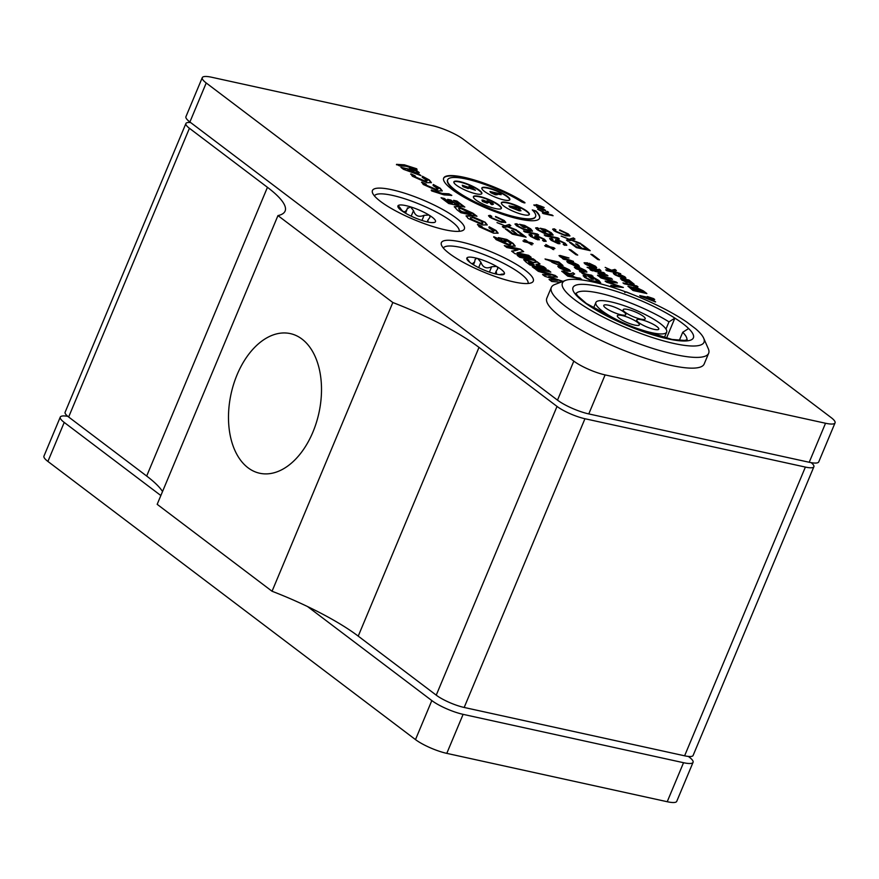 <?xml version="1.0" encoding="UTF-8"?>
<svg xmlns="http://www.w3.org/2000/svg" width="879" height="879" viewBox="0 0 879 879"><rect width="100%" height="100%" fill="white"/><g stroke="black" fill="none" stroke-linecap="round" stroke-linejoin="round"><path stroke-width="1.32" d="M499.843 193.699L501.173 194.698L494.042 193.138L497.184 194.742L489.933 191.523L499.843 193.699M501.173 194.698L495.679 193.918M497.184 194.742L495.306 194.753L490.845 192.721L489.933 191.523M486.164 201.269L487.219 200.808L492.658 203.236L493.438 204.225L492.13 204.335L490.625 203.324L491.097 202.906L488.493 201.807L487.856 202.159L488.603 202.653L484.219 201.423L487.329 203.236L482.626 201.06L481.945 200.071L483.109 200.06L485.768 201.214M487.329 203.236L482.461 201.445L481.945 200.071M488.603 202.653L484.219 201.423M493.438 204.225L491.965 204.73L490.46 203.719L490.932 203.291L488.493 201.807L487.856 202.159M488.328 202.203L487.691 202.555M469.045 186.359L470.803 186.744L475.429 190.249L465.101 186.205L464.683 186.59L468.287 188.6L462.244 185.227L471.66 188.348L469.045 186.359L470.144 187.71M475.429 190.249L464.683 186.59M468.287 188.6L462.914 186.612L462.244 185.227M516.709 208.927L515.632 208.499M516.358 208.664L513.149 207.532L516.522 208.268M520.17 209.07L518.181 208.631L521.005 210.773L519.357 210.411L508.985 205.928L516.05 207.026L520.17 209.07L518.973 209.235M521.005 210.773L519.192 210.795L509.93 207.158L508.985 205.928M576.075 293.586A60.124 13.009 -157.3 0 1 612.333 296.586A60.124 13.009 -157.3 0 1 668.985 321.857L674.885 318.121L666.425 338.338M688.642 328.526L688.631 328.526A65.233 14.119 -157.3 0 1 634.363 328.372A65.233 14.119 -157.3 0 1 576.877 284.873A65.233 14.119 -157.3 0 1 674.885 318.121A65.661 14.207 -157.3 0 1 688.642 328.526L682.73 332.262L679.324 340.393M307.573 606.565L431.82 700.574A24.26 5.252 22.7 0 0 463.112 714.352L683.543 762.708A24.26 5.252 22.7 0 0 693.059 762.335L676.731 801.351A24.26 5.252 -157.3 0 1 667.216 801.725L446.785 753.369A24.26 5.252 -157.3 0 1 415.492 739.602L47.905 461.442A24.26 5.252 -157.3 0 1 43.95 456.124L60.266 417.107A24.26 5.252 22.7 0 0 64.222 422.425L160.846 495.536M693.059 762.335A24.26 5.252 22.7 0 0 689.103 757.006L688.334 756.434M67.804 416.338A24.26 5.252 22.7 0 0 60.266 417.107M684.609 755.808A21.656 4.692 22.7 0 0 693.102 755.479L813.888 466.749A21.656 4.692 -157.3 0 1 805.384 467.079L684.609 755.808L464.178 707.463L584.953 418.734A21.656 4.692 -157.3 0 1 557.022 406.428L436.237 695.157A21.656 4.692 22.7 0 0 464.178 707.463M436.237 695.157L358.225 636.121L479 347.392A108.304 23.436 22.7 0 0 392.825 302.519L277.951 215.597A108.304 23.436 22.7 0 0 285.104 211.07A108.304 23.436 22.7 0 0 267.447 187.315L146.672 476.044A108.304 23.436 -157.3 0 1 162.527 491.526M277.951 215.597L157.176 504.326L272.05 591.248A108.304 23.436 -157.3 0 1 358.225 636.121M146.672 476.044L68.65 417.009L189.424 128.279A21.656 4.692 -157.3 0 1 185.898 123.521A21.656 4.692 -157.3 0 1 190.666 122.566M185.898 123.521L65.112 412.251A21.656 4.692 22.7 0 0 68.65 417.009M831.094 417.558L463.508 139.398A24.26 5.252 22.7 0 0 432.215 125.631L211.784 77.275A24.26 5.252 22.7 0 0 202.269 77.649A24.26 5.252 22.7 0 0 206.224 82.978L573.811 361.126A24.26 5.252 22.7 0 0 605.104 374.904L825.535 423.249A24.26 5.252 22.7 0 0 835.05 422.876A24.26 5.252 22.7 0 0 831.094 417.558M555.627 231.177L564.307 234.814L567.867 234.968L566.889 233.704L559.725 229.924L568.339 233.968L569.944 235.88L565.636 235.814L554.034 230.814L552.671 229.122L554.242 228.815L555.935 229.858L554.726 230.067L555.462 231.573L564.142 235.198L566.856 235.605L567.867 234.968M537.058 261.722L540.025 263.975L535.937 264.348L543.607 266.678L546.09 268.556L529.982 265.029L525.62 261.733L523.697 259.591L526.268 259.591L533.113 262.403L537.058 261.722L539.42 264.03M560.813 282.214L551.737 281.489L549.045 279.456L557.572 280.357L544.859 276.292L542.552 274.545L550.825 275.105L538.3 271.325L535.783 269.424L555.176 275.446L557.396 277.116L548.716 276.544L563.021 281.368M557.572 280.357L549.672 279.929M517.226 255.382L533.344 258.909L535.816 260.788L519.709 257.261L517.226 255.382M507.337 202.533A15.163 3.285 -157.3 0 1 522.423 208.345A15.163 3.285 -157.3 0 1 529.356 214.476A15.163 3.285 -157.3 0 1 514.105 211.652A15.163 3.285 -157.3 0 1 501.382 202.763A15.163 3.285 -157.3 0 1 507.337 202.533M498.217 238.627L499.426 240.363L508.106 244.153L510.952 244.12L509.787 242.637L506.667 240.703L504.052 240.121L506.062 241.648L502.788 240.934L498.393 237.605L506.798 239.451L513.061 243.351L515.182 246.032L510.677 246.098L496.152 239.648L493.756 236.715L498.217 238.627L499.261 240.758L508.106 244.153M459.838 181.623A15.163 3.285 -157.3 0 1 474.924 187.436A15.163 3.285 -157.3 0 1 481.868 193.556A15.163 3.285 -157.3 0 1 466.617 190.732A15.163 3.285 -157.3 0 1 453.894 181.854A15.163 3.285 -157.3 0 1 459.838 181.623M470.606 215.762L485.12 222.211L487.241 224.881L482.747 224.947L468.21 218.508L466.09 215.827L470.606 215.762L485.12 222.211M479.363 196.402A15.163 3.285 -157.3 0 1 494.459 202.214A15.163 3.285 -157.3 0 1 501.393 208.334A15.163 3.285 -157.3 0 1 486.142 205.51A15.163 3.285 -157.3 0 1 473.418 196.632A15.163 3.285 -157.3 0 1 479.363 196.402M457.146 209.916L454.322 206.664L458.585 206.653L472.924 213.201L476.978 216.267L460.871 212.729L457.146 209.916M487.801 187.754A15.163 3.285 -157.3 0 1 502.898 193.567A15.163 3.285 -157.3 0 1 509.831 199.698A15.163 3.285 -157.3 0 1 494.58 196.874A15.163 3.285 -157.3 0 1 481.857 187.996A15.163 3.285 -157.3 0 1 487.801 187.754M447.609 199.335L450.883 200.049L455.751 203.741L459.058 204.466L453.608 200.335L456.882 201.06L464.815 207.059L448.708 203.521L441.06 197.742L444.334 198.456L449.499 202.368L452.476 203.016L447.609 199.335M523.994 202.818L521.763 201.95A47.653 10.317 22.7 0 0 475.891 181.535A47.653 10.317 22.7 0 0 447.664 179.777A47.653 10.317 22.7 0 0 487.647 207.675A47.653 10.317 22.7 0 0 535.586 216.553A47.653 10.317 22.7 0 0 532.278 209.905L535.97 210.96A51.982 11.251 -157.3 0 1 539.585 218.223A51.982 11.251 -157.3 0 1 487.285 208.543A51.982 11.251 -157.3 0 1 443.664 178.107A51.982 11.251 -157.3 0 1 474.473 180.03A51.982 11.251 -157.3 0 1 524.521 202.302L525.027 202.84L523.994 202.818M433.149 185.568L433.292 184.491L440.148 188.183L442.269 190.853L437.775 190.919L423.238 184.469L421.81 182.118L425.941 184.052L426.59 185.755L435.028 189.359L437.281 189.622L438.116 188.952L433.149 185.568M421.546 182.36L425.711 184.403M425.941 184.052L426.754 185.37L435.193 188.974L438.116 188.952M548.342 270.26L550.825 272.138L534.718 268.611L532.234 266.733L548.342 270.26L549.869 271.93M400.901 167.351L410.922 169.548L409.471 168.46L412.339 169.087L417.009 170.889L419.294 172.614L416.075 171.91L420.986 175.624L403.505 169.328L400.901 167.351M520.423 249.142L523.664 251.592L517.105 252.789L528.609 255.328L531.092 257.206L514.984 253.679L511.611 251.13L518.017 249.955L506.798 247.482L504.315 245.604L520.423 249.142L523.126 251.691M396.55 164.351L404.34 164.812L416.756 168.79L417.042 169.735L406.241 166.263L399.549 165.9L396.55 164.351M489.142 226.76L496.009 230.452L498.118 233.122L493.624 233.188L479.099 226.738L477.671 224.387L481.802 226.321L482.45 228.024L490.889 231.627L493.141 231.891L493.976 231.21L488.999 227.837L489.142 226.76M477.407 224.628L481.571 226.672M481.802 226.321L482.604 227.639L491.053 231.243L493.976 231.21M574.635 273.962L571.987 275.215L574.119 276.863L581.535 279.181L567.724 276.149L561.758 271.171L563.78 271.139L570.251 274.017L573.042 272.754L574.635 273.962M571.822 275.61L571.8 274.786L571.822 275.61L574.119 276.863M561.791 271.413L570.086 274.402L570.152 273.622M451.817 195.369L444.093 194.896L431.677 190.93L431.391 189.985L442.192 193.457L448.883 193.819L451.817 195.369M560.901 266.26L566.581 270.314L567.867 269.457L562.956 266.733L569.262 269.765L570.427 271.204L567.449 271.161L558.868 267.524L557.846 266.216L561.362 266.37M568.35 270.688L567.867 269.457M422.403 176.25L429.271 179.942L431.38 182.612L426.886 182.689L412.361 176.239L410.922 173.877L415.064 175.811L415.701 177.525L424.15 181.129L426.392 181.393L427.238 180.711L422.261 177.327L422.403 176.25M410.658 174.119L414.833 176.174M415.064 175.811L415.866 177.129L424.315 180.733L427.238 180.711M550.979 261.349L545.024 258.975L558.846 262.008L562.978 265.524L559.901 265.491L551.715 262.118L550.957 261.118M586.293 277.797L592.193 280.797L598.588 281.763L593.094 277.775L590.534 277.215L593.369 279.357L591.743 278.995L587.655 275.907L592.776 277.028L598.929 280.522L600.665 282.708L596.775 282.697L584.733 277.467L583.173 275.599L584.898 275.38L586.502 276.347L585.238 276.511L586.128 278.193L592.028 281.181L597.83 282.412L598.588 281.763M581.48 271.809L584.37 273.523L592.984 276.149L582.964 273.951L581.898 273.149L583.414 273.479L579.481 271.15L581.48 271.809L582.107 272.973M577.877 267.172L583.085 271.117L584.381 270.271L579.459 267.535L585.766 270.578L586.93 272.007L583.964 271.963L575.371 268.326L574.361 267.029L577.877 267.172L582.92 271.512L584.216 270.655M584.854 271.49L584.381 270.271M624.76 292.531L626.353 291.916L632.891 294.619M570.372 261.502L575.591 265.447L576.888 264.601L571.965 261.865L578.272 264.898L579.437 266.337L576.459 266.293L567.878 262.656L566.856 261.36L570.372 261.502L575.426 265.843L576.723 264.986M577.36 265.821L576.888 264.601M607.971 275.808L601.632 274.413L600.665 274.995L612.476 279.214L598.654 276.182L597.478 275.292L602.434 276.38L598.039 273.369L606.785 274.907L607.971 275.808M600.5 275.38L600.126 274.347L600.972 275.709M568.999 257.997L562.912 256.668L561.692 257.184L573.493 261.404L563.472 259.206L562.406 258.404L563.835 258.712L559.967 256.668L560.077 255.448L568.999 257.997M561.527 257.569L561.176 256.536L562.033 257.921M559.055 255.558L568.043 257.789M591.919 270.04L593.105 270.941L589.974 269.611L592.149 270.732M600.994 277.951L599.698 276.973L616.157 282.005L617.399 282.95L607.576 282.038L623.365 287.455L612.114 286.367L610.806 285.378L620.805 286.554L606.653 282.236L605.104 281.071L614.871 282.06L600.994 277.951M587.172 262.777L592.853 266.82L594.138 265.974L589.227 263.239L595.533 266.282L596.698 267.71L593.721 267.666L585.139 264.03L584.117 262.733L587.633 262.876M594.622 267.194L594.138 265.974M604.972 273.545L594.962 271.347L593.775 270.446L603.796 272.644L604.972 273.545M648.669 297.531L647.373 296.553L653.536 298.596L654.723 299.497L651.416 298.772L655.602 301.936L640.692 296.3L639.714 295.575L648.669 297.531L640.505 296.168M598.632 269.523L600.269 269.908L598.852 270.479L589.282 268.381L587.084 267.26L590.578 268.029L589.391 267.128L597.753 269.6L599.225 269.194L600.972 270.71M590.183 267.732L597.599 269.996L598.478 269.403M633.88 288.158L635.561 287.147L643.175 290.762L646.845 293.542L633.034 290.509L627.991 286.202L634.034 287.796L633.77 287.191M637.978 286.829L624.167 283.796L622.98 282.906L636.792 285.939L637.978 286.829M627.068 282.291L621.772 280.071L621.332 278.544L628.924 279.983L634.177 284.225L628.155 282.357L623.705 279.676L622.563 279.621L623.343 280.5L627.079 282.84M620.475 278.643L628.924 279.983M616.377 270.49L613.586 271.117L620.717 273.765L606.895 270.732L605.708 269.842L613.586 271.567L605.17 267.392L611.564 270.227L614.915 269.381L616.377 270.49M616.19 273.995L615.739 274.753L621.585 277.127L623.486 276.489L618.289 273.787L624.87 276.786L625.925 278.116L622.848 278.05L614.399 274.49L613.377 273.237L614.773 273.072L616.19 273.995L615.575 275.149L621.431 277.511L623.321 276.885M623.914 277.643L623.486 276.489M539.168 206.939L542.892 209.762L543.815 209.147L540.299 207.202L545.639 210.389L543.519 210.367L537.388 207.763L536.651 206.829L539.168 206.939L542.728 210.147L543.651 209.543M544.112 210.136L543.815 209.147M547.397 211.41L548.606 212.322L546.068 213.092L553.1 215.729L543.233 213.564L542.321 212.872L547.21 213.949L537.662 209.345L544.551 212.41L547.397 211.41L548.122 212.476M536.223 204.565L544.178 207.499L539.992 205.796L534.718 205.664L533.806 204.972L538.19 205.181L536.223 204.565M526.686 241.714L524.06 239.725L525.642 240.066L528.268 242.055L532.059 242.89L533.179 243.736L529.389 242.901L532.015 244.889L527.807 242.56L524.049 241.736L522.928 240.89L526.686 241.714L523.719 241.483M518.5 234.825L523.192 235.858L517.27 231.375L518.896 231.726L526.103 237.187L512.292 234.155L505.304 228.87L506.93 229.221L512.644 233.539L516.863 234.473L511.523 230.43L513.149 230.781L518.335 235.22L523.192 235.858M505.634 225.584L509.271 224.442L510.842 225.628L507.908 226.518L518.116 231.144L507.227 226.749L503.865 227.782L502.348 226.628L505.04 225.859L497.107 222.673L505.48 225.98L509.271 224.442M491.493 217.706L500.173 221.332L503.733 221.497L502.755 220.233L495.591 216.454L504.205 220.486L505.81 222.398L501.502 222.332L489.9 217.344L488.537 215.652L490.108 215.344L491.8 216.388L490.592 216.597L491.328 218.091L500.008 221.728L502.722 222.123L503.733 221.497M548.43 246.483L545.804 244.494L550.012 246.823L553.803 247.658L554.924 248.504L551.133 247.669L553.759 249.658L549.551 247.329L545.793 246.505L544.672 245.659L548.43 246.483L545.463 246.252M534.992 236.132L536.728 235.638L544.431 239.242L546.178 241.242L543.87 241.329L542.519 240.385L544.013 240.319L542.859 238.923L538.113 236.594L537.3 237.022L539.343 239.407L537.706 239.78L530.487 236.374L528.982 234.605L530.982 234.528L532.344 235.484L531.037 235.539L532.048 236.682L537.212 238.813L534.904 235.693M538.113 236.594L537.135 237.418L539.212 239.868M537.388 234.034L538.662 235.001L524.851 231.968L523.565 231.001L537.388 234.034L537.706 234.792M518.127 226.178L524.038 229.166L530.422 230.144L524.939 226.145L522.379 225.584L525.213 227.727L523.576 227.375L519.489 224.277L524.609 225.409L530.762 228.903L532.509 231.078L528.62 231.078L516.566 225.837L515.006 223.969L516.731 223.76L518.335 224.727L517.072 224.892L517.973 226.562L523.873 229.562L529.663 230.781L530.422 230.144M555.638 240.066L557.363 239.571L565.076 243.175L566.823 245.175L564.516 245.263L563.164 244.318L564.659 244.252L563.494 242.857L558.747 240.527L557.934 240.956L559.989 243.34L558.352 243.725L551.133 240.308L549.628 238.55L551.627 238.462L552.99 239.418L551.671 239.473L552.693 240.626L557.857 242.747L555.55 239.626M558.747 240.527L557.769 241.351L559.846 243.802M559.308 238.934L545.496 235.913L544.211 234.935L558.033 237.967L559.308 238.934M538.981 228.661L537.717 228.826L538.772 230.111L547.826 233.99L551.067 234.078L549.825 232.528L543.024 229.518L545.848 231.66L544.222 231.309L540.135 228.221L545.255 229.342L551.408 232.836L553.144 235.012L549.254 235.012L537.212 229.771L535.652 227.914L537.377 227.694L538.981 228.661M582.634 248.307L587.326 249.328L581.404 244.845L583.03 245.208L590.238 250.658L576.426 247.625L569.438 242.34L571.064 242.703L576.778 247.021L580.997 247.944L575.657 243.901L577.283 244.252L582.469 248.691L587.326 249.328M569.768 239.066L573.405 237.923L574.976 239.11L572.042 239.989L582.25 244.615L571.361 240.22L567.999 241.253L566.483 240.099L569.174 239.33L561.241 236.143L569.614 239.451L573.405 237.923M444.818 229.749A49.817 10.779 -157.3 0 1 372.498 192.809A49.817 10.779 -157.3 0 1 422.557 199.808A49.817 10.779 -157.3 0 1 462.695 230.54A49.817 10.779 -157.3 0 1 444.818 229.749M513.743 281.906A49.817 10.779 -157.3 0 1 441.423 244.966A49.817 10.779 -157.3 0 1 491.482 251.965A49.817 10.779 -157.3 0 1 531.619 282.697A49.817 10.779 -157.3 0 1 513.743 281.906M576.009 254.712L569.109 249.504L570.823 249.878L577.712 255.097L576.009 254.712M597.753 259.492L590.853 254.273L592.567 254.646L599.456 259.865L597.753 259.492M703.661 338.151L708.276 348.666A85.274 18.459 -157.3 0 1 708.661 353.259L704.156 364.016A85.274 18.459 -157.3 0 1 670.71 365.323A85.274 18.459 -157.3 0 1 585.843 332.658A85.274 18.459 -157.3 0 1 546.815 298.201L551.32 287.444A85.274 18.459 -157.3 0 1 554.858 284.488L565.582 280.39A76.748 16.613 -157.3 0 1 618.827 289.422A76.748 16.613 -157.3 0 1 686.609 321.956L695.652 328.801A76.748 16.613 -157.3 0 1 703.661 338.151A76.748 16.613 -157.3 0 1 626.793 327.999A76.748 16.613 -157.3 0 1 565.582 280.39M374.421 195.907A45.917 9.944 -157.3 0 1 420.547 204.631A45.917 9.944 -157.3 0 1 459.135 231.331M443.346 248.054A45.917 9.944 -157.3 0 1 489.46 256.778A45.917 9.944 -157.3 0 1 528.059 283.488M570.823 249.878L569.9 250.097M592.567 254.646L591.655 254.866M570.658 250.262L576.756 254.877M592.402 255.031L598.5 259.657M559.56 230.32L568.186 234.352L569.801 236.044M554.726 230.067L555.462 231.573M552.66 229.342L555.154 229.869M523.697 259.81L533.113 262.403M532.949 262.788L536.893 262.118M528.817 261.535L528.883 262.579L530.509 263.81L534.157 264.612L528.817 261.535L528.718 262.975L530.509 263.81M530.345 264.194L534.157 264.612M535.937 264.348L537.003 265.656L543.607 266.678M543.442 267.073L545.134 268.348M528.653 261.92L528.718 262.975M548.716 276.544L562.571 281.544M536.772 270.172L555.023 275.83L556.649 277.061M543.134 274.984L550.825 275.105M518.028 255.976L533.344 258.909M533.179 259.305L534.861 260.58M501.338 202.972A15.163 3.285 -157.3 0 1 507.172 202.928A15.163 3.285 -157.3 0 1 521.862 208.521A15.163 3.285 -157.3 0 1 529.246 214.652M493.701 237.154L498.019 239M499.184 238.198L506.634 239.835L512.896 243.747L515.061 246.208M505.106 241.439L504.052 240.121M507.941 244.538L510.183 244.791L510.952 244.12M453.839 182.063A15.163 3.285 -157.3 0 1 459.673 182.019A15.163 3.285 -157.3 0 1 474.374 187.612A15.163 3.285 -157.3 0 1 481.758 193.743M466.057 216.047L470.441 216.157M471.496 219.223L480.165 223.002L483.01 222.98L481.846 221.497L473.177 217.717L470.32 217.739L471.331 219.618L480.165 223.002M480 223.398L482.241 223.651L483.01 222.98M484.966 222.607L487.109 225.057M470.32 217.739L471.331 219.618M473.363 196.841A15.163 3.285 -157.3 0 1 479.198 196.786A15.163 3.285 -157.3 0 1 493.899 202.39A15.163 3.285 -157.3 0 1 501.283 208.521M454.289 206.884L458.585 206.653M460.2 210.466L461.662 211.575L471.221 213.663L460.981 208.565L458.629 208.598L460.047 210.861L461.662 211.575M461.497 211.96L471.221 213.663M458.431 207.037L472.759 213.586L476.022 216.058M458.629 208.598L460.047 210.861M481.802 188.194A15.163 3.285 -157.3 0 1 487.636 188.15A15.163 3.285 -157.3 0 1 502.338 193.743A15.163 3.285 -157.3 0 1 509.721 199.874M448.4 199.929L450.883 200.049M441.851 198.346L444.17 198.852L449.334 202.752L452.476 203.016M454.399 200.939L456.882 201.06M456.717 201.445L463.859 206.851M450.718 200.445L455.586 204.126L459.058 204.466M532.355 209.982L535.805 211.356A51.982 11.251 -157.3 0 1 539.497 218.421M447.664 179.777L447.499 180.162A47.653 10.317 22.7 0 0 487.482 208.07A47.653 10.317 22.7 0 0 535.421 216.948L535.586 216.553M443.598 178.305A51.982 11.251 -157.3 0 1 474.737 180.547A51.982 11.251 -157.3 0 1 524.367 202.697L524.664 202.917M433.127 184.876L439.983 188.567L442.137 191.029M533.026 267.326L548.177 270.655M401.692 167.955L410.922 169.548M420.03 175.415L416.075 171.91M415.734 173.196L413.207 171.284L407.68 170.087L415.569 173.581L407.68 170.087M410.262 169.054L413.624 170.57L417.009 170.889M416.844 171.273L418.338 172.405M517.105 252.789L528.444 255.723L530.136 256.998M505.106 246.208L520.258 249.526M511.996 251.416L518.017 249.955M396.451 164.747L404.175 165.208L416.756 168.79M488.988 227.145L495.844 230.836L497.997 233.298M570.01 273.973L573.042 272.754M572.877 273.138L574.108 274.072M572.537 276.511L565.098 272.127L563.977 272.171L567.966 275.512L572.537 276.511L567.966 275.512M573.954 277.259L580.261 278.214M564.054 272.424L567.801 275.907M431.226 190.38L442.027 193.852L448.719 194.215L451.213 195.501M557.846 266.447L560.736 266.656M562.791 267.117L570.262 271.358M565.12 269.952L561.22 267.007L559.758 266.919L560.253 267.82L564.955 270.347L560.088 268.216L559.758 266.919M561.198 266.755L566.417 270.699L567.702 269.853M559.593 267.315L560.088 268.216L559.593 267.315M422.239 176.646L429.106 180.338L431.259 182.788M560.187 263.678L562.813 265.689M558.681 264.568L560.604 263.964L555.067 261.755L552.99 262.327L558.517 264.964L560.45 264.359M560.945 265.04L560.604 263.964M545.815 259.569L558.846 262.008M552.825 262.711L552.473 261.623L552.825 262.711L558.517 264.964M590.534 277.215L592.413 279.148M585.238 276.511L586.128 278.193M583.173 275.83L585.667 276.336M588.447 276.511L592.611 277.423L598.764 280.917L600.533 282.873M579.898 271.732L581.316 272.204M582.689 273.743L583.414 273.479M583.359 273.6L591.798 275.259M579.294 267.93L586.765 272.171M574.35 267.249L577.712 267.568M576.261 267.732L576.591 269.018L576.108 268.117L581.469 271.15L577.723 267.809L576.261 267.732L576.756 268.633L581.634 270.765M571.8 262.261L579.272 266.502M566.856 261.579L570.218 261.898M568.768 262.063L569.098 263.348L568.603 262.447L573.976 265.48L570.229 262.14L568.768 262.063L569.262 262.953L574.13 265.095M598.083 273.622L606.785 274.907M598.269 275.885L602.434 276.38M602.401 276.467L611.29 278.324M563.78 258.822L572.537 261.195M559.11 255.822L559.912 255.833M563.197 258.997L563.835 258.712M590.765 270.216L591.754 270.435M607.576 282.038L622.585 287.389M600.676 277.72L616.629 282.873M605.708 281.522L614.871 282.06M611.443 285.862L620.805 286.554M584.117 262.953L587.018 263.162M589.062 263.634L596.533 267.875M591.391 266.469L587.491 263.513L586.029 263.436L586.524 264.337L591.226 266.853L586.359 264.722L586.029 263.436M587.469 263.271L592.688 267.216L593.973 266.359M585.864 263.821L586.359 264.722L585.864 263.821M594.567 271.051L604.016 273.336M649.856 298.431L643.615 297.058L652.877 300.717L649.856 298.431M654.646 301.728L651.416 298.772M648.164 297.146L650.064 298.267L653.536 298.596M597.599 269.996L598.313 269.787M588.556 268.007L590.578 268.029M600.104 270.303L600.698 270.809M633.869 288.18L635.396 287.543L645.889 293.333M628.013 286.433L632.44 287.488M643.933 292.213L636.868 288.147L635.671 288.169L639.187 291.169L643.933 292.213L639.187 291.169M637.561 290.817L631.221 287.125L630.089 287.125L633.385 289.905L637.561 290.817L633.385 289.905M635.671 288.169L639.022 291.564M630.089 287.125L633.221 290.29M623.771 283.499L637.022 286.62M622.409 280.016L626.903 282.686M625.474 280.06L631.408 283.302L631.583 282.588L625.474 280.06L627.881 282.06L631.243 283.697L631.419 282.972M631.243 283.697L631.583 282.588M631.188 282.302L633.968 284.378M628.76 280.368L629.419 280.862M620.541 278.918L621.167 278.94M606.499 270.435L619.761 273.556M611.564 270.227L614.751 269.765L615.86 270.6M606.653 268.502L609.905 269.952M616.025 274.391L615.575 275.149M613.388 273.468L614.773 273.072M614.619 273.457L615.421 273.995M618.124 274.171L625.76 278.28M544.046 209.334L545.441 210.542M536.684 207.07L539.003 207.334M537.86 207.73L538.212 208.367L537.86 207.73M538.025 207.334L541.849 209.499L539.058 207.389L538.025 207.334L538.223 208.334M544.508 212.751L547.243 211.806M543.112 213.476L547.21 213.949M547.167 214.036L552.188 215.036M542.75 206.972L543.42 207.367M538.146 205.29L539.662 205.796M534.366 205.389L538.19 205.181M531.059 244.681L529.389 242.901M524.862 240.33L528.103 242.45L532.059 242.89M518.061 231.968L525.148 236.978M512.314 231.023L518.335 235.22M506.095 229.463L512.479 233.935L516.863 234.473M496.998 222.585L505.48 225.98M502.667 226.87L505.04 225.859M507.908 226.518L516.588 229.979M509.106 224.837L510.358 225.782M495.426 216.849L504.052 220.882L505.667 222.574M490.592 216.597L491.328 218.091M488.526 215.871L491.02 216.399M552.803 249.449L551.133 247.669M546.606 245.098L549.847 247.219L553.803 247.658M543.222 240.879L544.013 240.319M534.828 236.528L536.564 236.022L544.266 239.626L546.024 241.395M537.047 239.209L536.355 238.824M531.037 235.539L531.883 237.077L536.19 239.22M528.993 234.847L531.498 235.385M537.948 236.989L537.135 237.418M524.367 231.606L537.223 234.429M522.379 225.584L524.258 227.518M517.072 224.892L517.973 226.562M515.006 224.211L517.5 224.705M520.291 224.881L524.444 225.793L530.597 229.287L532.366 231.243M551.671 239.473L552.528 241.011L557.693 243.131M549.639 238.78L551.627 238.462M551.463 238.857L552.133 239.319M558.594 240.923L557.769 241.351M563.868 244.812L564.659 244.252M555.473 240.461L557.198 239.956L564.911 243.56L566.669 245.34M545.002 235.539L558.352 238.725M537.717 228.826L538.607 230.496L544.519 233.495L550.309 234.715L551.067 234.078M535.652 228.144L537.377 227.694M537.212 228.079L538.146 228.65M540.926 228.815L545.09 229.727L551.243 233.221L553.012 235.187M544.892 231.452L543.024 229.518M582.195 245.45L589.282 250.449M576.448 244.494L582.469 248.691M570.229 242.945L576.613 247.406L580.997 247.944M561.132 236.055L569.614 239.451M566.801 240.341L569.174 239.33M572.042 239.989L580.722 243.45M573.24 238.308L574.492 239.253M835.05 422.876L818.734 461.893A24.26 5.252 -157.3 0 1 809.218 462.266L588.776 413.921A24.26 5.252 -157.3 0 1 557.495 400.143L189.897 121.994A24.26 5.252 -157.3 0 1 185.941 116.665L202.269 77.649M189.424 128.279L267.447 187.315M479 347.392L557.022 406.428M584.953 418.734L805.384 467.079M811.196 462.662A21.656 4.692 -157.3 0 1 813.888 466.749M404.439 212.564A20.36 4.406 22.7 0 0 422.986 220.761A20.36 4.406 22.7 0 0 434.644 222.365A20.36 4.406 22.7 0 0 435.248 222.002A20.36 4.406 22.7 0 0 428.974 215.036A20.36 4.406 22.7 0 0 410.427 206.829A20.36 4.406 22.7 0 0 398.165 205.587A20.36 4.406 22.7 0 0 398.011 207.037A20.36 4.406 22.7 0 0 404.439 212.564M398.55 207.905L398.165 205.587L400.264 208.015C403.021 212.696 405.362 212.927 407.274 208.719L407.471 207.829M405.582 213.234L407.274 208.719L410.427 206.829L413.504 210.63C415.207 215.948 418.734 217.509 424.107 215.322L428.974 215.036L429.776 215.762L429.941 217.333L428.018 219.915L427.864 222.046M431.952 222.629L434.435 222.431M474.726 265.524A20.36 4.406 22.7 0 0 493.504 273.391A20.36 4.406 22.7 0 0 503.568 274.512A20.36 4.406 22.7 0 0 504.403 273.819A20.36 4.406 22.7 0 0 496.525 266.381A20.36 4.406 22.7 0 0 477.747 258.514A20.36 4.406 22.7 0 0 466.848 258.085A20.36 4.406 22.7 0 0 466.936 259.195A20.36 4.406 22.7 0 0 474.726 265.524M472.078 263.898L474.627 261.986L475.132 259.404L476.594 258.404L477.747 258.514L480.912 262.261C482.868 267.601 486.45 269.106 491.647 266.755L496.525 266.381L497.426 267.128L497.723 268.864L496.217 271.051L496.602 274.16M467.21 259.679L466.848 258.085L469.771 262.25M499.492 274.655L504.403 273.819L503.052 274.666M312.902 432.105A71.474 44.95 102.4 0 1 259.69 473.243A71.474 44.95 102.4 0 1 231.089 393.792A71.474 44.95 102.4 0 1 290.312 333.602A71.474 44.95 102.4 0 1 312.902 432.105M272.05 591.248L392.825 302.519M608.444 305.222A11.943 2.582 -157.3 0 1 620.321 309.793A11.943 2.582 -157.3 0 1 625.793 314.627A11.943 2.582 -157.3 0 1 613.773 312.397A11.943 2.582 -157.3 0 1 603.763 305.409A11.943 2.582 -157.3 0 1 608.444 305.222M641.439 319.758A11.943 2.582 -157.3 0 1 653.317 324.329A11.943 2.582 -157.3 0 1 658.789 329.153A11.943 2.582 -157.3 0 1 646.768 326.933A11.943 2.582 -157.3 0 1 636.759 319.934A11.943 2.582 -157.3 0 1 641.439 319.758M622.013 315.495A11.943 2.582 -157.3 0 1 633.891 320.066A11.943 2.582 -157.3 0 1 639.352 324.889A11.943 2.582 -157.3 0 1 627.342 322.67A11.943 2.582 -157.3 0 1 617.333 315.671A11.943 2.582 -157.3 0 1 622.013 315.495M627.87 309.485A11.943 2.582 -157.3 0 1 639.758 314.056A11.943 2.582 -157.3 0 1 645.219 318.879A11.943 2.582 -157.3 0 1 633.21 316.66A11.943 2.582 -157.3 0 1 623.189 309.672A11.943 2.582 -157.3 0 1 627.87 309.485M651.625 332.68A38.379 8.307 22.7 0 0 666.678 332.086A38.379 8.307 22.7 0 0 634.473 309.617A38.379 8.307 22.7 0 0 595.874 302.475A38.379 8.307 22.7 0 0 613.432 317.978A38.379 8.307 22.7 0 0 651.625 332.68M668.985 321.857L665.974 329.054M708.661 353.259A85.274 18.459 -157.3 0 1 675.215 354.578A85.274 18.459 -157.3 0 1 590.347 321.912A85.274 18.459 -157.3 0 1 551.32 287.444M667.216 801.725L683.543 762.708M446.785 753.369L463.112 714.352M415.492 739.602L431.82 700.574M47.905 461.442L64.222 422.425M825.535 423.249L809.218 462.266M605.104 374.904L588.776 413.921M206.224 82.978L189.897 121.994M573.811 361.126L557.495 400.143M411.185 216.157L413.504 210.63M421.964 220.442L424.107 215.322M399.769 209.191L400.264 208.015M478.659 267.623L480.912 262.261M489.405 272.105L491.647 266.755M468.375 261.052L468.672 260.338M501.25 274.797L501.535 274.105M682.73 332.262A60.124 13.009 -157.3 0 1 686.895 339.942M427.183 221.893L428.018 219.915M473.462 264.777L474.627 261.986M495.064 273.798L496.217 271.051M595.874 302.475L593.468 308.221M666.678 332.086L664.271 337.844M687.224 339.799L684.4 340.426L671.974 339.448L627.265 325.362L586.414 303.508L577.547 295.773L575.954 293.245"/></g></svg>
